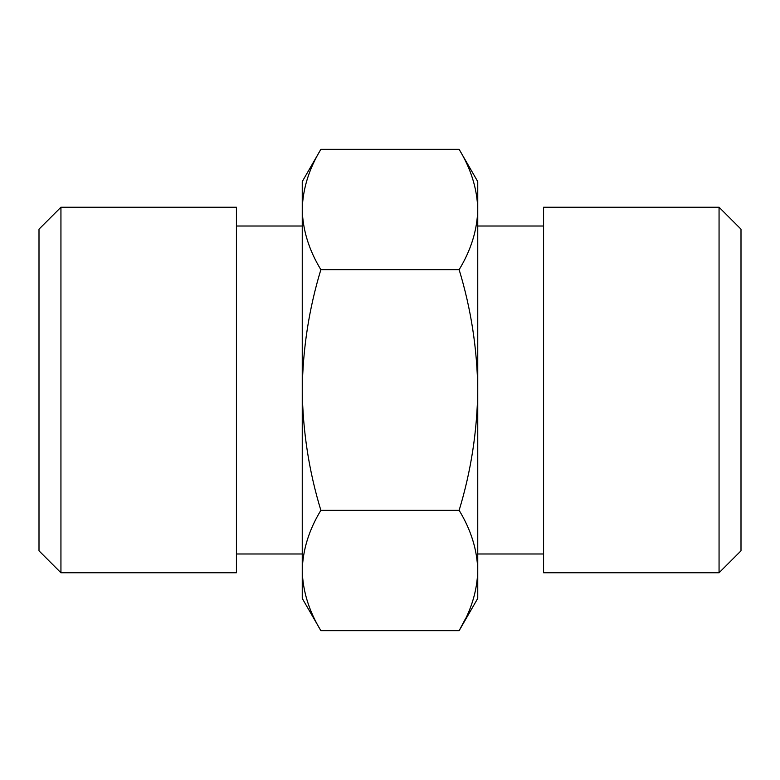 <?xml version="1.0" encoding="UTF-8"?>
<svg xmlns="http://www.w3.org/2000/svg" width="780" height="780" viewBox="0 0 780 780"><rect width="100%" height="100%" fill="white"/><g stroke="black" fill="none" stroke-linecap="round" stroke-linejoin="round"><path stroke-width="1.17" d="M719.062 207.236L741 229.174L741 550.826L719.062 572.764L719.062 207.236L543.562 207.236L543.562 572.764L719.062 572.764M39 550.826L39 229.174L60.938 207.236L60.938 572.764L39 550.826M60.938 572.764L236.438 572.764L236.438 207.236L60.938 207.236M465.436 618.823L459.137 630.649L320.863 630.649C308.939 611.003 302.738 590.947 302.25 570.482C302.747 549.968 308.958 529.922 320.863 510.325C308.968 471.227 302.767 431.125 302.25 390L302.25 598.406L320.863 630.649M477.75 209.518C477.253 230.032 471.042 250.078 459.137 269.675C471.032 308.773 477.233 348.875 477.75 390C477.223 431.155 471.023 471.266 459.137 510.325C471.061 529.971 477.262 550.017 477.75 570.482L477.75 209.518C477.262 189.053 471.061 168.997 459.137 149.351C471.061 168.997 477.262 189.053 477.75 209.518L477.75 181.594L459.137 149.351L320.863 149.351C308.958 168.948 302.747 189.004 302.25 209.518L302.25 390C302.776 348.845 308.977 308.734 320.863 269.675C308.939 250.029 302.738 229.983 302.25 209.518L302.25 181.594L320.863 149.351M477.75 570.482L477.75 598.406L459.137 630.649C471.042 611.052 477.253 590.996 477.75 570.482M459.137 510.325L320.863 510.325M459.137 269.675L320.863 269.675M543.562 553.985L477.75 553.985M302.25 553.985L236.438 553.985M302.25 226.015L236.438 226.015M543.562 226.015L477.75 226.015"/></g></svg>
